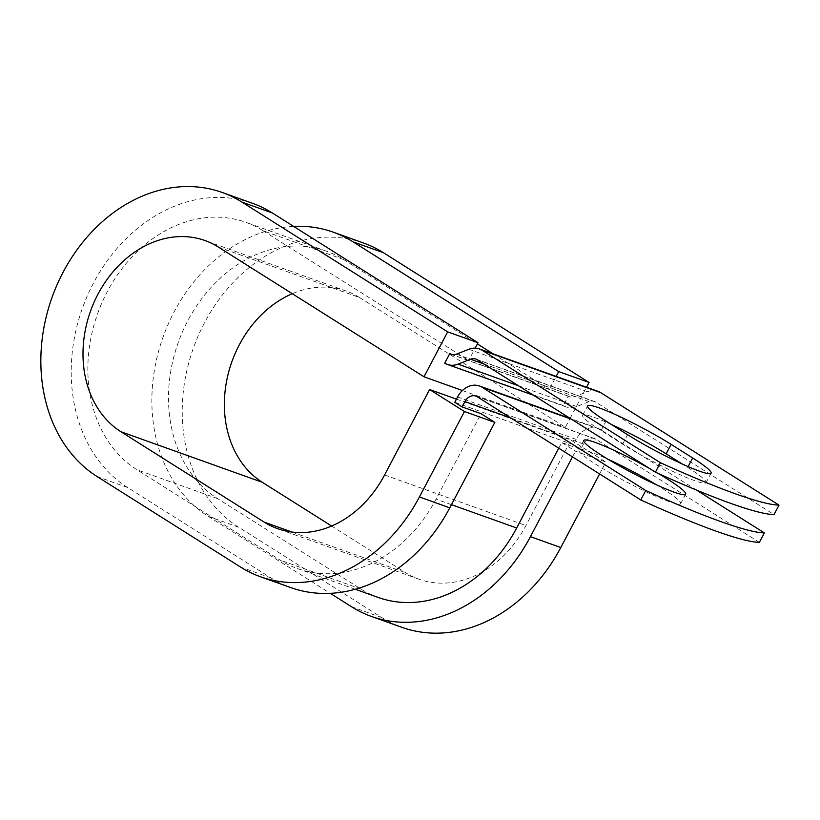 <?xml version="1.0" encoding="UTF-8"?>
<svg xmlns="http://www.w3.org/2000/svg" width="820" height="820" viewBox="0 0 820 820"><rect width="100%" height="100%" fill="white"/><g stroke="black" fill="none" stroke-linecap="round" stroke-linejoin="round"><path stroke-width="0.61" stroke-dasharray="4.1 3.07" d="M611.443 424.514A57.615 6.068 27.8 0 0 582.63 415.33A57.615 6.068 27.8 0 0 601.05 430.561L622.605 444.153A57.615 6.068 27.8 0 0 694.468 480.602A57.615 6.068 27.8 0 0 706.112 482.662A57.615 6.068 27.8 0 0 687.693 467.431L682.291 464.028M656.348 484.774A57.615 6.068 -152.2 0 1 680.692 503.644A57.615 6.068 -152.2 0 1 669.048 501.584A57.615 6.068 -152.2 0 1 611.105 473.478A57.615 6.068 -152.2 0 1 578.766 449.903A57.615 6.068 -152.2 0 1 590.4 451.974A57.615 6.068 -152.2 0 1 608.091 459.323M759.371 542.358L595.822 439.192A10.752 8.6 -70.3 0 0 594.459 438.526A10.752 8.6 -70.3 0 0 583.502 444.02L580.703 449.339L573.364 444.706L454.762 402.292M696.405 490.032L600.814 429.731A21.505 17.2 -70.3 0 0 598.077 428.399A21.505 17.2 -70.3 0 0 576.163 439.387L573.364 444.706M598.057 391.365A21.505 17.2 109.7 0 0 587.489 391.693L574.963 396.593A10.752 8.6 -70.3 0 1 569.674 396.757A10.752 8.6 -70.3 0 1 568.311 396.091L563.33 405.551A21.505 17.2 -70.3 0 0 566.056 406.884A21.505 17.2 -70.3 0 0 576.624 406.556L589.149 401.646A10.752 8.6 109.7 0 1 594.428 401.482A10.752 8.6 109.7 0 1 595.802 402.148L774.018 514.581M649.727 468.579A57.615 6.068 -152.2 0 1 658.07 473.365M563.33 405.551L444.727 363.137M558.748 448.202L561.72 442.544L580.703 449.339M378.163 597.431A135.884 108.722 -70.3 0 1 360.902 589.016L217.607 498.621A135.884 108.722 -70.3 0 1 182.696 331.341A135.884 108.722 -70.3 0 1 326.391 251.135A135.884 108.722 -70.3 0 1 343.652 259.55L263.005 230.707A135.884 108.722 -70.3 0 0 245.744 222.292A135.884 108.722 -70.3 0 0 102.049 302.498A135.884 108.722 -70.3 0 0 136.96 469.778L280.255 560.173A135.884 108.722 -70.3 0 0 297.516 568.588A135.884 108.722 -70.3 0 0 436.025 499.144L481.073 413.7M343.652 259.55L477.404 343.928M493.097 353.83L549.338 389.305L468.691 360.462L475.18 348.141M263.005 230.707L468.691 360.462L452.558 354.691M568.311 396.091L549.338 389.305L556.155 376.38M599.584 473.96L605.847 462.09L575.476 451.226L561.72 442.544M572.503 456.873L575.476 451.226M456.422 399.125L570.986 440.104L605.847 462.09M331.628 526.03L405.603 572.688A104.98 83.988 -70.3 0 0 418.938 579.197A104.98 83.988 -70.3 0 0 525.938 525.548L570.986 440.104M363.547 243.017A156.046 124.845 -70.3 0 0 198.532 335.113A156.046 124.845 -70.3 0 0 238.62 527.209L381.925 617.614A156.046 124.845 -70.3 0 0 401.738 627.279M252.529 203.309A156.046 124.845 -70.3 0 0 87.514 295.415A156.046 124.845 -70.3 0 0 127.612 487.51L270.907 577.905A156.046 124.845 -70.3 0 0 290.731 587.571M293.611 226.392A156.046 124.845 -70.3 0 0 159.623 347.639A156.046 124.845 -70.3 0 0 208.26 516.354L330.296 593.342M218.304 247.035L359.683 297.598A104.98 83.988 -70.3 0 0 346.347 291.1A104.98 83.988 -70.3 0 0 292.279 293.704M359.683 297.598L565.37 427.353L570.095 418.395M570.115 418.354L586.515 387.235M462.398 390.525L565.37 427.353M687.693 467.431L688.123 466.621M576.163 439.387L457.56 396.972M595.802 402.148L477.199 359.734M600.814 429.731L571.581 419.276M595.822 439.192L477.219 396.767M589.149 401.646L484.056 364.059M576.624 406.556L518.414 385.738M583.502 444.02L511.024 418.097M451.441 504.669L436.025 499.144M360.902 589.016L280.255 560.173M217.607 498.621L136.96 469.778M574.963 396.593L456.361 354.178M587.489 391.693L468.886 349.269M601.05 430.561L606.031 421.101M622.605 444.153L627.587 434.702M384.57 474.985L525.938 525.548M381.925 617.614L351.554 606.749M292.002 532.057L405.603 572.688M270.907 577.905L240.547 567.05M238.62 527.209L208.26 516.354M127.612 487.51L97.242 476.645M706.112 482.662L711.094 473.212M583.748 440.453L578.766 449.903M594.428 401.482L475.825 359.068M566.056 406.884L533.441 395.219M598.077 428.399L570.279 418.456M594.459 438.526L475.856 396.101M355.306 589.262L297.516 568.588M326.391 251.135L245.744 222.292M569.674 396.757L451.072 354.342M685.674 494.193L680.692 503.644M582.63 415.33L587.622 405.869M418.938 579.197L277.56 528.633M346.347 291.1L204.969 240.537"/><path stroke-width="1.23" d="M699.45 471.141A57.615 6.068 27.8 0 0 711.094 473.212A57.615 6.068 27.8 0 0 692.674 457.98L671.129 444.378A57.615 6.068 27.8 0 0 618.147 415.842A57.615 6.068 27.8 0 0 587.622 405.869A57.615 6.068 27.8 0 0 606.031 421.101L627.587 434.702A57.615 6.068 27.8 0 0 699.45 471.141M658.07 473.365A57.615 6.068 -152.2 0 1 685.674 494.193A57.615 6.068 -152.2 0 1 674.03 492.123A57.615 6.068 -152.2 0 1 616.086 464.017A57.615 6.068 -152.2 0 1 583.748 440.453A57.615 6.068 -152.2 0 1 595.392 442.513A57.615 6.068 -152.2 0 1 649.727 468.579M645.75 490.483A251.955 26.537 27.8 0 0 764.353 532.908L759.371 542.358A251.955 26.537 -152.2 0 1 640.768 499.944L645.75 490.483L482.211 387.317A21.505 17.2 -70.3 0 0 479.474 385.984A21.505 17.2 -70.3 0 0 457.56 396.972L454.762 402.292L462.09 406.915L481.073 413.7L494.829 422.382L464.468 411.527L429.618 389.541L456.422 399.125M640.768 499.944L477.219 396.767A10.752 8.6 -70.3 0 0 475.856 396.101A10.752 8.6 -70.3 0 0 464.899 401.595L462.09 406.915M764.353 532.908L696.405 490.032M533.441 395.219L447.453 364.459A21.505 17.2 -70.3 0 1 444.727 363.137L449.708 353.676A10.752 8.6 -70.3 0 0 451.072 354.342A10.752 8.6 -70.3 0 0 456.361 354.178L468.886 349.269A21.505 17.2 109.7 0 1 479.454 348.951A21.505 17.2 109.7 0 1 482.18 350.273L660.397 462.705L655.405 472.166A251.955 26.537 -152.2 0 0 774.018 514.581L779 505.13A251.955 26.537 -152.2 0 1 660.397 462.705M479.454 348.951L598.057 391.365A21.505 17.2 109.7 0 1 600.783 392.698L779 505.13M682.291 464.028L666.137 453.839A57.615 6.068 27.8 0 0 611.443 424.514M447.453 364.459A21.505 17.2 -70.3 0 0 458.021 364.141L470.547 359.232A10.752 8.6 109.7 0 1 475.825 359.068A10.752 8.6 109.7 0 1 477.199 359.734L655.405 472.166M608.091 459.323A57.615 6.068 -152.2 0 1 656.348 484.774M355.306 589.262L378.163 597.431A135.884 108.722 -70.3 0 0 516.672 527.998L558.748 448.202M477.404 343.928L493.097 353.83M449.708 353.676L452.558 354.691M330.296 593.342L351.554 606.749A156.046 124.845 -70.3 0 0 371.378 616.414L401.738 627.279A156.046 124.845 -70.3 0 0 560.788 547.534L599.584 473.96M371.378 616.414A156.046 124.845 -70.3 0 0 530.427 536.669L572.503 456.873M241.992 202.12A156.046 124.845 -70.3 0 0 222.169 192.454L252.529 203.309A156.046 124.845 -70.3 0 1 272.353 212.974L241.992 202.12L447.669 331.874L423.991 376.79L218.304 247.035A104.98 83.988 -70.3 0 0 204.969 240.537A104.98 83.988 -70.3 0 0 93.962 302.498A104.98 83.988 -70.3 0 0 120.929 431.73L264.224 522.135A104.98 83.988 -70.3 0 0 277.56 528.633A104.98 83.988 -70.3 0 0 384.57 474.985L429.618 389.541M222.169 192.454A156.046 124.845 -70.3 0 0 57.154 284.55A156.046 124.845 -70.3 0 0 97.242 476.645L240.547 567.05A156.046 124.845 -70.3 0 0 260.37 576.716L290.731 587.571A156.046 124.845 -70.3 0 0 449.78 507.826L494.829 422.382M260.37 576.716A156.046 124.845 -70.3 0 0 419.42 496.971L464.468 411.527M292.279 293.704A104.98 83.988 -70.3 0 0 225.92 385.021A104.98 83.988 -70.3 0 0 262.308 482.293L331.628 526.03M586.515 387.235L589.047 382.438L383.37 252.683A156.046 124.845 -70.3 0 0 363.547 243.017L333.176 232.152A156.046 124.845 -70.3 0 0 293.611 226.392M383.37 252.683L353 241.818A156.046 124.845 -70.3 0 0 333.176 232.152M353 241.818L558.686 371.573L556.155 376.38M589.047 382.438L558.686 371.573M423.991 376.79L462.398 390.525M272.353 212.974L478.039 342.729L447.669 331.874M475.18 348.141L478.039 342.729M688.123 466.621L692.674 457.98M600.783 392.698L482.18 350.273M571.581 419.276L482.211 387.317M484.056 364.059L470.547 359.232M518.414 385.738L458.021 364.141M511.024 418.097L464.899 401.595M516.672 527.998L451.441 504.669M666.137 453.839L671.129 444.378M560.788 547.534L530.427 536.669M449.78 507.826L419.42 496.971M264.224 522.135L292.002 532.057M120.929 431.73L262.308 482.293M570.279 418.456L479.474 385.984"/></g></svg>
